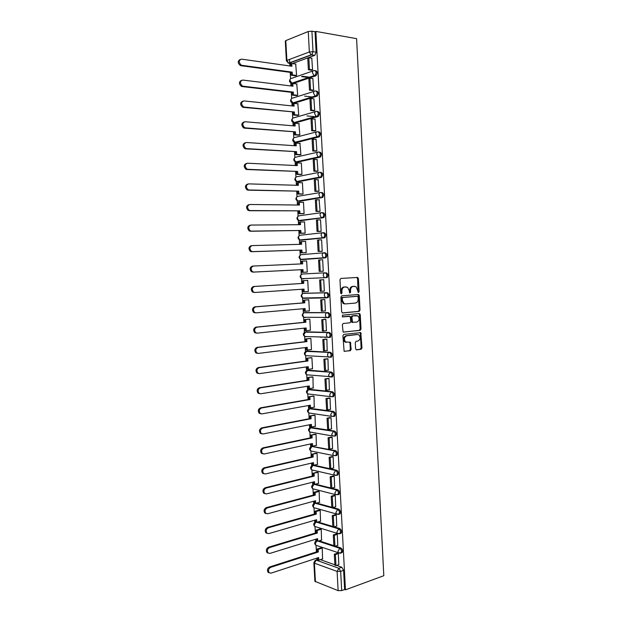 <?xml version="1.0" encoding="UTF-8"?>
<svg xmlns="http://www.w3.org/2000/svg" width="622" height="622" viewBox="0 0 622 622"><rect width="100%" height="100%" fill="white"/><g stroke="black" fill="none" stroke-linecap="round" stroke-linejoin="round"><path stroke-width="0.93" d="M358.49 292.511L359.081 291.609L358.412 278.609L357.448 277.443L340.848 278.446L339.977 279.752L340.669 292.993L341.369 293.809L341.976 292.892L341.89 291.182C341.945 288.756 342.87 287.356 344.666 286.991L347.581 287.333L349.222 290.645L349.665 293.063L350.606 292.247L350.513 290.552C350.567 288.142 351.484 286.758 353.249 286.4L356.087 286.719L358.49 292.511M358.047 292.309L357.572 278.648L356.74 277.482M340.918 293.623L341.05 291.205L341.89 291.182M349.556 292.962L349.681 290.575L350.513 290.552M335.88 455.685L336.852 455.39C337.8 453.384 337.396 451.813 335.616 450.67L312.182 446.402M334.846 436.108L335.787 435.804C336.766 433.783 336.37 432.204 334.574 431.085L311.225 427.407M333.804 416.491L334.714 416.18C335.732 414.128 335.336 412.549 333.532 411.453L310.261 408.366M332.754 396.82L333.649 396.517C334.698 394.434 334.309 392.855 332.49 391.774L309.305 389.286M331.705 377.111L332.568 376.808C333.656 374.693 333.275 373.107 331.44 372.049L308.349 370.168M330.655 357.355L331.487 357.051C332.607 354.905 332.241 353.319 330.391 352.285L307.385 351.01M329.606 337.552L330.406 337.248C331.565 335.079 331.207 333.485 329.333 332.467L306.428 331.806M327.708 317.788L329.318 317.407C330.515 315.198 330.165 313.597 328.284 312.609L305.472 312.571M326.55 297.884L328.229 297.518C329.466 295.279 329.131 293.67 327.226 292.698L304.508 293.289M355.597 348.779L356.569 349.875L361.133 349.269L361.973 347.939L360.776 332.622L343.772 334.395L342.909 335.74L344.114 351.306L350.303 350.707L351.158 349.362L350.388 342.193L345.63 341.983C343.779 339.285 344.137 337.217 346.718 335.794L357.58 334.512L358.933 334.893C360.791 337.544 360.449 339.596 357.914 341.043L356.126 341.268L355.279 342.605L355.597 348.779M345.459 589.835L315.867 31.411L356.593 38.65L383.805 575.708L345.459 589.835L344.627 589.516L341.688 590.597L338.127 590.651L314.88 581.306L313.861 562.7L314.413 563.174L315.432 581.811M359.189 311.389L360.029 310.083L359.291 295.675L358.326 294.525L341.758 295.808L340.887 297.129L341.649 311.801L342.652 312.952L359.189 311.389L358.35 311.389L359.189 310.083L358.451 295.691L357.736 294.571M360.262 314.654L361.001 329.03L360.161 330.352L343.126 332.078L342.333 324.832L343.204 323.494L349.968 322.787L350.824 321.457L350.124 316.334L342.574 316.886L342.481 315.152L359.298 313.519L360.262 314.654L359.423 314.646L360.161 329.007L361.001 329.03M320.338 559.629L334.885 564.799M336.572 565.398L341.812 567.256L338.873 568.267L340.662 571.354L341.688 590.597M289.518 59.424L289.712 63.001M289.728 63.351L289.875 65.963M290.225 72.362L290.567 78.706M290.801 82.975L290.964 85.968M291.314 92.305L291.648 98.501M291.881 102.731L292.052 105.919M292.394 112.193L292.729 118.258M292.954 122.441L293.141 125.831M293.483 132.043L293.802 137.96M294.027 142.111L294.222 145.696M294.564 151.846L294.875 157.623M295.1 161.736L295.31 165.514M295.637 171.602L295.948 177.223M296.173 181.321L296.383 185.294M296.717 191.319L297.013 196.777M297.238 200.859L297.464 205.019M297.79 210.982L298.078 216.293M298.303 220.351L298.537 224.705M298.863 230.607L299.143 235.754M299.361 239.804L299.61 244.345M299.928 250.184L300.201 255.175M300.418 259.218L300.683 263.938M300.994 269.715L301.258 274.551M301.476 278.586L301.748 283.461M302.059 289.246L302.315 293.879M302.533 297.915L302.805 302.922M303.124 308.737L303.365 313.161M303.59 317.197L303.87 322.336M304.189 328.183L304.415 332.405M304.64 336.44L304.928 341.703M305.247 347.589L305.464 351.601M305.682 355.636L305.977 361.032M306.304 366.949L306.514 370.751M306.732 374.794L307.035 380.314M307.354 386.262L307.556 389.862M307.773 393.913L308.084 399.557M308.411 405.536L308.598 408.926M308.815 412.992L309.134 418.754M309.461 424.764L309.632 427.944M309.857 432.033L310.176 437.904M310.502 443.952L310.666 446.923M310.891 451.036L311.218 457.014M311.552 463.095L311.7 465.855M311.925 469.999L312.26 476.079M312.594 482.198L312.734 484.748M312.959 488.915L313.301 495.104M313.636 501.254L313.76 503.595M313.993 507.785L314.335 514.083M314.67 520.264L314.786 522.402M315.02 526.624L315.37 533.023M315.704 539.235L315.813 541.163M316.046 545.416L316.404 551.924M316.738 558.167L316.831 559.823M315.867 31.411L315.043 31.745L316.124 52.178L314.864 55.296L292.387 63.584M308.255 31.497L285.801 40.609L286.89 60.412L309.344 51.984L308.255 31.497L311.917 31.193L313.014 51.68L311.754 54.814L289.02 63.25L287.978 62.993M315.043 31.745L311.917 31.193M286.369 60.824L288.647 63.156L286.89 60.412L286.369 60.824L285.288 41.052L285.801 40.609M295.434 75.783L296.601 75.441L295.699 64.058M311.319 70.177L312.547 69.897L311.793 58.188M312.399 90.493L313.636 90.244L312.866 78.559M296.507 95.625L297.681 95.314L296.764 83.954M313.488 110.77L314.716 110.545L313.939 98.882M297.588 115.42L298.754 115.14L297.829 103.804M314.561 130.993L315.789 130.791L314.996 119.167M298.661 135.161L299.827 134.927L298.879 123.607M315.642 151.169L316.87 150.998L316.046 139.398M299.726 154.862L300.9 154.66L299.928 143.371M316.715 171.299L317.943 171.151L317.088 159.582M300.791 174.525L301.965 174.354L301.351 162.995L300.962 163.081M317.788 191.382L319.016 191.265L318.106 179.719M301.857 194.134L303.031 194.002L302.416 182.674L301.973 182.751M318.853 211.418L320.089 211.325L319.102 199.817M302.922 213.704L304.096 213.603L303.482 202.298L302.961 202.383M319.926 231.407L321.154 231.345L320.54 219.799L320.035 219.869M303.979 233.227L305.153 233.157L304.547 221.883L303.886 221.968M320.983 251.35L322.219 251.311L321.605 239.797L320.789 239.882M305.037 252.711L306.211 252.672L305.604 241.422L304.64 241.515M322.048 271.246L323.277 271.239L322.662 259.747L319.63 259.942L320.237 271.332L323.277 271.176L319.179 271.394L318.573 260.019L319.63 259.942M306.094 272.148L307.268 272.141L306.662 260.913L302.517 261.154L302.665 263.852L253.387 266.045C250.798 267.219 250.456 269.085 252.361 271.651L253.729 272.078L251.374 271.713C249.476 269.155 249.819 267.289 252.4 266.115L253.278 266.053M321.31 291.275L320.695 279.9L323.728 279.721L319.638 279.947L320.244 291.298L324.334 291.119L323.728 279.651L322.507 279.776M307.151 291.578L308.325 291.562L307.719 280.367L306.545 280.475M307.151 291.601L308.318 291.516M324.7 310.946L325.392 310.946L324.785 299.516L323.564 299.61M308.528 310.946L309.375 310.946L308.769 299.773L307.602 299.851M325.99 330.725L326.449 330.733L325.842 319.327L324.622 319.389M309.81 330.266L310.425 330.282L309.818 319.133L308.652 319.179M323.658 317.655L325.469 317.477M327.156 350.458L326.892 339.091L325.671 339.13M310.977 349.548L311.466 349.58L310.868 338.454L309.694 338.469M320.128 337.194L320.913 337.108M328.276 370.144L327.95 358.816L326.721 358.824M312.088 368.792L312.516 368.83L311.91 357.728L310.743 357.712M329.372 389.792L328.991 378.487L327.771 378.479M313.177 387.996L312.952 376.963L311.785 376.909M330.445 409.4L330.041 398.119L328.82 398.08M314.242 407.153L313.993 396.152L312.827 396.066M331.518 428.955L331.083 417.704L329.862 417.642M315.307 426.264L315.035 415.294L313.861 415.177M332.576 448.47L332.125 437.25L330.904 437.157M316.357 445.344L316.069 434.397L314.895 434.249M333.625 467.938L333.167 456.742L331.946 456.626M317.407 464.37L317.103 453.461L315.929 453.282M334.675 487.368L334.201 476.195L332.98 476.048M318.448 483.364L318.137 472.479L316.963 472.269M335.717 506.743L335.235 495.602L334.014 495.431M319.49 502.304L319.164 491.45L317.99 491.209M336.759 526.08L336.269 514.962L335.048 514.767M320.524 521.213L320.19 510.382L319.016 510.11M337.793 545.377L337.295 534.282L336.074 534.057M321.551 540.075L321.216 529.275L320.042 528.972M338.827 564.628L338.321 553.557L337.101 553.308M322.577 558.89L322.235 548.122L321.061 547.788M319.148 540.821L333.858 545.657M335.367 546.155L340.786 547.935L339.744 548.277C341.447 549.529 341.89 551.092 341.081 552.974L340.086 553.261M317.928 521.975L332.832 526.476M334.138 526.873L339.752 528.576L338.71 528.894C340.428 530.123 340.872 531.693 340.032 533.598L338.998 533.878M316.668 503.081L331.806 507.257L331.215 496.193L332.28 496.473L335.242 495.664M331.806 507.257L338.726 509.161L337.676 509.465C339.41 510.678 339.845 512.24 338.974 514.169L337.909 514.441M337.956 494.7L338.967 494.412C339.861 492.468 339.441 490.898 337.692 489.708L336.642 489.996C338.384 491.178 338.811 492.748 337.917 494.7L335.515 494.63L334.861 493.005L336.642 489.996L313.947 484.32L312.182 487.236L312.835 488.806L314.126 489.141M315.362 484.149L337.692 489.708M313.589 465.256L312.026 465.684C310.222 467.013 310.153 468.42 311.832 469.913L334.504 475.122L336.86 475.192L335.872 475.48L334.504 475.122L333.82 473.459L335.6 470.473C337.365 471.639 337.785 473.21 336.86 475.192L337.909 474.92C338.834 472.945 338.415 471.375 336.657 470.216L335.6 470.473L312.913 465.419L311.148 468.304L311.832 469.913L312.874 470.154M314.009 465.178L336.657 470.216M326.161 272.747C328.082 273.703 328.408 275.313 327.141 277.583L324.342 277.63L323.261 275.476C323.3 273.913 323.906 273.027 325.088 272.801L302.479 274.022L325.088 272.801C327.009 273.758 327.335 275.375 326.06 277.645L301.958 278.687M324.124 252.781L325.104 252.75C327.04 253.683 327.351 255.3 326.037 257.601L300.892 259.335M323.16 232.714L324.039 232.698C325.99 233.615 326.293 235.24 324.941 237.581L301.709 240.185L299.827 239.944M322.966 212.607C324.941 213.502 325.228 215.134 323.837 217.506L300.651 220.756L298.762 220.507M321.901 192.47C323.891 193.341 324.171 194.981 322.725 197.392L299.586 201.279L297.697 201.03L296.422 198.729C296.461 197.205 297.067 196.381 298.241 196.257L320.252 192.54M320.828 172.278C322.834 173.134 323.098 174.782 321.613 177.231L298.529 181.756L296.593 181.484M319.747 152.048C321.776 152.88 322.025 154.544 320.493 157.024L297.464 162.186L295.489 161.891M318.674 131.763C320.719 132.579 320.952 134.251 319.374 136.77L296.391 142.578L294.385 142.251M317.593 111.439C319.661 112.232 319.879 113.912 318.254 116.47L295.326 122.923L293.281 122.581M316.512 91.061C318.596 91.838 318.798 93.525 317.127 96.122L294.253 103.229L292.177 102.855M315.424 70.636C317.523 71.398 317.718 73.093 315.999 75.728L293.172 83.48L291.065 83.091M318.845 177.643L318.798 176.858M317.764 157.436L317.718 156.589M316.684 137.174L316.637 136.272M315.603 116.874L315.556 115.91M312.314 55.055L312.275 54.324M341.128 552.919L342.123 552.631C342.94 550.75 342.489 549.187 340.786 547.935M340.117 533.567L341.074 533.272C341.913 531.367 341.478 529.804 339.752 528.576M339.029 514.153L340.024 513.865C340.895 511.937 340.459 510.374 338.726 509.161M336.922 475.216L337.909 474.92M306.483 336.564L306.965 336.704M305.309 317.29L305.915 317.484M304.166 297.985L304.866 298.226M303.038 278.64L303.816 278.92M298.101 181.741L298.529 181.756M296.951 162.163L297.464 162.186M295.8 142.539L296.391 142.578M294.649 122.868L295.326 122.923M293.498 103.143L294.253 103.229M344.627 589.516L343.608 570.327L341.812 567.256M353.934 286.33L354.618 286.307M349.681 290.575C349.735 288.173 350.645 286.789 352.41 286.431L353.778 286.33M345.389 286.921L346.057 286.897M341.05 291.205C341.113 288.779 342.038 287.387 343.834 287.022L345.226 286.929M342.318 312.905L358.35 311.389M358.093 297.122L357.417 296.313L342.877 297.471L342.263 298.389L342.357 300.193L343.95 303.45L345.544 303.909L355.481 303.054C357.23 302.665 358.132 301.281 358.186 298.894L358.093 297.122M356.631 296.329L357.417 296.313M344.712 303.917L343.119 303.466L341.525 300.208L341.431 298.404L342.038 297.487L356.577 296.329M343.251 332.156L359.322 330.329L360.161 329.007M348.934 316.186L342.287 316.831M356.888 322.056C359.454 320.618 359.78 318.557 357.86 315.875L352.744 315.883L351.897 317.204L352.581 322.313L356.888 322.056M356.095 315.51L356.554 315.51M352.923 322.453L351.741 322.297L351.267 321.31L351.057 317.197L351.912 315.883L355.714 315.502M359.423 314.646L358.793 313.574M346.229 342.357L344.79 341.952C342.94 339.247 343.305 337.186 345.886 335.763L356.74 334.488M344.207 351.36L349.471 350.66L350.326 349.315L349.999 343.119L349.447 342.092M356.118 349.782L360.293 349.23L361.125 347.892L360.395 333.571L359.827 332.529M290.863 66.103L290.746 63.864L291.749 63.491L291.897 66.251L241.523 59.137C238.56 60.334 238.483 62.34 241.289 65.147L240.317 65.535C237.651 63.11 237.565 61.104 240.069 59.525M295.567 75.806L291.36 75.246L292.371 74.897L292.223 72.144L291.213 72.502L240.901 65.699M291.36 75.246L291.213 72.502M309.08 77.594L301.507 76.592M311.622 70.224L308.388 69.765L309.445 69.4L308.815 57.729L311.925 58.204M309.445 69.4L312.547 69.835M308.388 69.765L307.758 58.118L308.815 57.729M292.223 72.144L241.872 65.31M292.371 74.897L296.577 75.456M302.517 76.242L310.098 77.252M291.749 63.491L295.986 64.105M291.951 86.085L291.827 83.807L292.838 83.465L292.985 86.209L242.72 80.051C239.797 81.241 239.688 83.231 242.393 86.023L243.07 86.209L242.098 86.559L241.414 86.372C238.825 83.9 238.801 81.91 241.344 80.409M296.663 95.64L292.449 95.158L293.46 94.839L293.312 92.095L292.301 92.421L242.098 86.559M292.449 95.158L292.301 92.421M311.785 97.366L311.078 97.289M312.718 90.532L309.476 90.143L310.533 89.801L309.911 78.17L313.014 78.574M310.533 89.801L313.628 90.182M309.476 90.143L308.854 78.528L309.911 78.17M293.312 92.095L243.07 86.209M293.46 94.839L297.674 95.321M304.601 96.115L312.804 97.055M292.838 83.465L297.067 83.993M293.04 106.028L292.915 103.703L293.926 103.392L294.074 106.129L243.917 100.919C241.033 102.101 240.893 104.068 243.497 106.836L244.267 107.062L242.518 107.163C239.999 104.644 240.03 102.669 242.627 101.238M297.751 115.435L293.53 115.031L294.54 114.736L294.393 111.999L243.288 107.381M293.53 115.031L293.382 112.294M314.895 117.068L314.032 116.99M313.822 110.802L310.565 110.467L311.622 110.164L311 98.556L314.094 98.906M311.622 110.164L314.709 110.475M310.565 110.467L309.943 98.882L311 98.556M294.393 111.999L244.267 107.062M294.54 114.736L298.754 115.14M306.934 115.925L315.595 116.757M293.926 103.392L298.14 103.835M294.128 125.916L293.996 123.545L295.007 123.265L295.155 126.002L245.107 121.733C242.261 122.907 242.098 124.866 244.602 127.611L245.465 127.86L244.485 128.148L243.622 127.899C241.173 125.333 241.266 123.374 243.902 122.021M298.848 135.176L294.61 134.85L295.621 134.585L295.473 131.856L244.485 128.148M294.61 134.85L294.463 132.121M314.919 131.017L311.653 130.752L312.71 130.472L312.088 118.895L315.175 119.183M312.71 130.472L315.789 130.729M311.653 130.752L311.031 119.183L312.088 118.895M295.473 131.856L245.465 127.86M295.621 134.585L299.827 134.912M295.007 123.265L299.213 123.638M295.209 145.766L295.077 143.355L296.088 143.099L296.235 145.828L246.304 142.5C243.497 143.666 243.295 145.61 245.706 148.331L246.654 148.611L244.726 148.588C242.347 145.976 242.502 144.032 245.185 142.757M299.952 154.878L295.691 154.629L296.702 154.396L296.554 151.667L245.674 148.86M295.691 154.629L295.543 151.908M316.03 151.193L312.734 150.983L313.791 150.742L313.177 139.18L316.256 139.414M313.791 150.742L316.87 150.936M312.734 150.983L312.112 139.445L313.177 139.18M296.554 151.667L246.654 148.611M296.702 154.396L300.9 154.645M296.088 143.099L300.286 143.394M296.29 165.561L296.158 163.112L297.168 162.886L297.316 165.615L247.486 163.213C244.718 164.379 244.493 166.307 246.81 169.005L247.836 169.308L246.856 169.534L245.83 169.223C243.529 166.572 243.738 164.643 246.468 163.438M301.064 174.533L296.772 174.362L297.782 174.16L297.627 171.439L246.856 169.534M296.772 174.362L296.616 171.649M317.15 171.314L313.815 171.167L314.872 170.957L314.258 159.426L317.329 159.597M314.872 170.957L317.943 171.089M313.815 171.167L313.2 159.66L314.258 159.426M297.627 171.439L247.836 169.308M297.782 174.16L301.965 174.323M297.168 162.886L301.359 163.104M297.363 185.317L297.23 182.821L298.241 182.635L298.389 185.348L248.676 183.879C245.947 185.037 245.69 186.958 247.921 189.632L249.025 189.959L248.038 190.153L246.942 189.819C244.71 187.152 244.967 185.239 247.696 184.073M302.191 194.142L297.845 194.048L298.855 193.877L298.708 191.164L248.038 190.153M297.845 194.048L297.697 191.343M318.285 191.389L314.887 191.304L315.953 191.125L315.338 179.626L318.402 179.735M315.953 191.125L319.016 191.203M314.887 191.304L314.273 179.828L315.338 179.626M298.708 191.164L249.025 189.959M298.855 193.877L303.031 193.963M298.241 182.635L302.424 182.767M298.443 205.035L298.303 202.492L299.314 202.329L299.462 205.042L249.857 204.49C247.159 205.657 246.887 207.561 249.025 210.205L250.207 210.563L248.046 210.36C245.908 207.725 246.18 205.82 248.878 204.661M303.357 213.704L298.91 213.696L299.921 213.548L299.781 210.842L249.22 210.718M298.91 213.696L298.762 210.99M319.459 211.418L315.968 211.402L317.026 211.247L316.411 199.771L319.475 199.825M317.026 211.247L320.081 211.262M315.968 211.402L315.354 199.942L316.411 199.771M299.781 210.842L250.207 210.563M299.921 213.548L304.096 213.564M299.314 202.329L303.489 202.391M299.516 224.697L299.369 222.116L300.387 221.984L300.535 224.69L251.039 225.063C248.38 226.221 248.077 228.118 250.137 230.739L251.381 231.12L250.402 231.244L249.158 230.863C247.097 228.243 247.4 226.354 250.052 225.195M304.625 233.219L299.983 233.289L300.994 233.18L300.846 230.474L250.402 231.244M299.983 233.289L299.835 230.591M320.734 231.392L317.041 231.446L318.099 231.322L317.492 219.877L320.54 219.869M318.099 231.322L321.146 231.283M317.041 231.446L316.427 220.017L317.492 219.877M300.846 230.474L251.381 231.12M300.994 233.18L305.153 233.11M300.387 221.984L304.547 221.961M300.582 244.314L300.442 241.694L301.452 241.593L301.6 244.29L252.213 245.581C249.593 246.747 249.267 248.621 251.249 251.218L252.555 251.622L251.576 251.716L250.262 251.311C248.287 248.722 248.613 246.848 251.226 245.682M306.211 252.672L301.048 252.843L302.059 252.757L301.911 250.06L251.576 251.716M301.048 252.843L300.9 250.153M322.219 251.304L318.114 251.443L319.172 251.35L318.565 239.929L321.605 239.867M319.172 251.35L322.212 251.249M318.114 251.443L317.5 240.038L318.565 239.929M301.911 250.06L252.555 251.622M302.059 252.757L306.211 252.618M301.452 241.593L305.612 241.492M303.124 272.296L307.268 272.078L302.113 272.358L303.124 272.296L302.976 269.606L252.75 272.133M302.113 272.358L301.965 269.668M301.647 263.891L301.507 261.232L302.517 261.154M319.179 271.394L320.237 271.332M302.976 269.606L253.729 272.078M254.74 292.488L252.485 292.068C250.658 289.533 251.024 287.683 253.574 286.509L254.553 286.47C252.003 287.644 251.646 289.502 253.473 292.037L254.903 292.48L304.041 289.106L304.189 291.788L308.318 291.5M304.189 291.788L303.171 291.819L303.031 289.176M253.574 286.509L302.712 283.407L302.564 280.724L307.719 280.421L302.564 280.724M319.638 279.947L320.695 279.9M254.553 286.47L303.73 283.36L303.583 280.678M303.73 283.36L302.712 283.407M255.082 312.835L253.597 312.376C251.84 309.873 252.221 308.03 254.74 306.848L255.728 306.84C253.208 308.022 252.827 309.873 254.585 312.384L256.07 312.843L305.099 308.566L305.247 311.241L309.367 310.868M305.247 311.241L304.236 311.241L304.088 308.652M254.74 306.848L303.777 302.844L303.629 300.169L308.769 299.827M308.582 299.773L303.629 300.169M324.715 299.516L320.703 299.835L321.31 311.163L322.367 311.163L321.761 299.82L324.785 299.579M322.367 311.163L325.392 310.883M320.703 299.835L321.761 299.82M255.728 306.84L304.788 302.828L304.64 300.154M304.788 302.828L303.777 302.844M256.248 333.112L254.709 332.646C253.022 330.165 253.418 328.33 255.906 327.141L256.894 327.164C254.406 328.354 254.009 330.189 255.696 332.677L257.236 333.151L306.156 327.973L306.304 330.647L310.417 330.204M306.304 330.647L305.285 330.616L305.153 328.082M255.906 327.141L304.834 322.243L304.687 319.568L309.818 319.179M326.045 317.484L324.225 317.663M309.212 319.125L304.687 319.568M325.353 319.319L321.761 319.677L322.367 330.974L323.432 331.005L322.826 319.692L325.842 319.389M323.432 331.005L326.449 330.671M321.761 319.677L322.826 319.692M256.894 327.164L305.845 322.258L305.697 319.584M325.252 317.671L326.293 317.57M305.845 322.258L304.834 322.243M257.407 353.343L255.829 352.861C254.204 350.404 254.616 348.584 257.065 347.387L258.052 347.441C255.603 348.639 255.183 350.466 256.808 352.923L258.394 353.413L307.214 347.34L307.361 350.007L311.466 349.486M307.361 350.007L306.343 349.953L306.211 347.473M257.065 347.387L305.884 341.595L305.744 338.928L310.868 338.492M321.31 337.116L320.524 337.21M310.09 338.422L305.744 338.928M325.423 337.396L326.216 337.303M326.231 339.068L322.826 339.472L323.424 350.746L324.49 350.8L323.883 339.511L326.9 339.153M324.49 350.8L327.499 350.411M322.826 339.472L323.883 339.511M325.182 337.264L324.389 337.357M258.052 347.441L306.903 341.633L306.755 338.967M321.543 337.248L322.336 337.155M306.903 341.633L305.884 341.595M258.565 373.527L256.94 373.037C255.378 370.603 255.805 368.784 258.223 367.579L259.211 367.672C256.793 368.877 256.357 370.696 257.928 373.13L259.553 373.628L308.263 366.669L308.411 369.328L312.508 368.729M308.411 369.328L307.392 369.243L307.26 366.809M258.223 367.579L306.941 360.9L306.794 358.241L311.91 357.759M311.047 357.673L306.794 358.241M327.188 358.762L323.883 359.221L324.482 370.463L325.547 370.557L324.941 359.291L327.95 358.878M325.547 370.557L328.548 370.106M323.883 359.221L324.941 359.291M259.211 367.672L307.952 360.978L307.812 358.311M307.952 360.978L306.941 360.9M259.654 393.672L258.052 393.158C256.552 390.756 256.995 388.944 259.382 387.731L260.369 387.848C257.974 389.069 257.531 390.88 259.04 393.291L260.711 393.788L309.313 385.951L309.461 388.602L313.55 387.934M309.461 388.602L308.442 388.486L308.318 386.114M259.382 387.731L307.991 380.166L307.843 377.515L312.959 376.986M312.034 376.87L307.843 377.515M328.183 378.409L324.933 378.922L325.539 390.142L326.597 390.258L325.998 379.023L328.999 378.549M326.597 390.258L329.598 389.761M324.933 378.922L325.998 379.023M260.369 387.848L309.01 380.267L308.862 377.608M309.01 380.267L307.991 380.166M260.719 413.77L259.164 413.241C257.718 410.862 258.177 409.058 260.54 407.83L261.528 407.985C259.164 409.214 258.705 411.018 260.151 413.397L261.862 413.91L310.362 405.186L310.51 407.838L314.592 407.091M310.51 407.838L309.492 407.69L309.367 405.365M260.54 407.83L309.041 399.386L308.893 396.743L313.993 396.167M313.029 396.035L308.893 396.743M329.186 398.018L325.99 398.578L326.589 409.774L327.654 409.921L327.055 398.71L330.041 398.181M327.654 409.921L330.64 409.362M325.99 398.578L327.055 398.71M261.528 407.985L310.051 399.518L309.911 396.867M310.051 399.518L309.041 399.386M261.784 433.822L260.284 433.277C258.884 430.922 259.351 429.126 261.691 427.889L262.678 428.068C260.338 429.312 259.872 431.108 261.271 433.464L263.013 433.977L311.412 424.383L311.552 427.019L315.626 426.202M311.552 427.019L310.533 426.855L310.409 424.577M261.691 427.889L310.083 418.567L309.943 415.924L315.035 415.302M314.04 415.146L309.943 415.924M330.204 417.572L327.04 418.194L327.638 429.359L328.704 429.538L328.105 418.349L331.091 417.766M328.704 429.538L331.682 428.923M327.04 418.194L328.105 418.349M262.678 428.068L311.101 418.723L310.953 416.079M311.101 418.723L310.083 418.567M262.849 453.827L261.395 453.267C260.05 450.934 260.532 449.146 262.834 447.894L263.829 448.104C261.52 449.356 261.038 451.152 262.383 453.485L264.163 454.006L312.454 443.533L312.594 446.168L316.66 445.274M312.594 446.168L311.583 445.966L311.459 443.75M262.834 447.894L311.132 437.701L310.984 435.066L316.069 434.397M315.051 434.218L310.984 435.066M331.223 437.087L328.082 437.756L328.68 448.905L329.746 449.107L329.147 437.95L332.132 437.313M329.746 449.107L332.723 448.439M328.082 437.756L329.147 437.95M263.829 448.104L312.143 437.888L312.003 435.252M312.143 437.888L311.132 437.701M263.915 473.785L262.507 473.21C261.209 470.908 261.699 469.12 263.985 467.853L264.972 468.094C262.686 469.361 262.196 471.149 263.495 473.459L265.306 473.98L313.496 462.636L313.636 465.272L317.694 464.307M313.636 465.272L312.617 465.046L312.501 462.869M263.985 467.853L312.166 456.797L312.026 454.169L317.088 453.454M316.069 453.251L312.026 454.169M332.241 456.556L329.131 457.279L329.722 468.397L330.787 468.638L330.196 457.504L333.167 456.805M330.787 468.638L333.757 467.907M329.131 457.279L330.196 457.504M264.972 468.094L313.185 457.007L313.045 454.379M313.185 457.007L312.166 456.797M264.98 493.689L263.619 493.114C262.367 490.828 262.873 489.047 265.127 487.765L266.115 488.037C263.86 489.32 263.355 491.108 264.614 493.394L266.449 493.915L314.53 481.7L314.678 484.328L318.721 483.294M314.678 484.328L313.659 484.072L313.542 481.957M265.127 487.765L313.208 475.846L313.068 473.225L318.106 472.471M317.088 472.238L313.068 473.225M333.268 475.978L330.173 476.763L330.764 487.85L331.829 488.114L331.238 477.012L334.208 476.258M331.829 488.114L334.799 487.337M330.173 476.763L331.238 477.012M266.115 488.037L314.227 476.087L314.079 473.459M314.227 476.087L313.208 475.846M266.053 513.554L264.731 512.963C263.526 510.709 264.031 508.928 266.263 507.638L267.258 507.933C265.026 509.231 264.513 511.012 265.726 513.274L267.592 513.795L315.564 500.726L315.712 503.346L319.747 502.234M315.712 503.346L314.693 503.066L314.577 500.998M266.263 507.638L314.242 494.855L314.102 492.235L315.121 492.5L319.125 491.442M318.106 491.178L314.102 492.235M335.826 506.712L332.871 507.552L332.28 496.473M334.286 495.353L331.215 496.193M267.258 507.933L315.261 495.12L315.121 492.5M315.261 495.12L314.242 494.855M267.118 533.373L265.843 532.774C264.677 530.535 265.197 528.762 267.406 527.456L268.393 527.783C266.185 529.097 265.664 530.877 266.838 533.116L268.727 533.629L316.598 519.704L316.746 522.317L320.773 521.135M316.746 522.317L315.727 522.006L315.618 519.992M267.406 527.456L315.276 513.819L315.136 511.206L316.155 511.502L320.143 510.374M319.125 510.079L315.136 511.206M335.312 514.689L332.249 515.584L332.84 526.624L333.913 526.943L333.314 515.887L336.269 515.024M339.169 514.184L339.923 513.959M333.913 526.943L336.86 526.049M332.249 515.584L333.314 515.887M268.393 527.783L316.295 514.114L316.155 511.502M316.295 514.114L315.276 513.819M268.191 553.137L266.955 552.546C265.827 550.322 266.356 548.557 268.541 547.228L269.528 547.593C267.343 548.915 266.815 550.695 267.95 552.911L269.862 553.424L317.632 538.644L317.772 541.249L321.799 539.997M317.772 541.249L316.753 540.915L316.652 538.947M268.541 547.228L316.31 532.743L316.17 530.131L317.189 530.457L321.162 529.26M320.136 528.941L316.17 530.131M336.331 533.979L333.291 534.928L333.874 545.945L334.947 546.295L334.356 535.262L337.303 534.345M334.947 546.295L337.886 545.346M333.291 534.928L334.356 535.262M269.528 547.593L317.329 533.062L317.189 530.457M317.329 533.062L316.31 532.743M269.264 572.862L268.066 572.263C266.97 570.063 267.507 568.298 269.668 566.961L270.663 567.35C268.502 568.695 267.965 570.46 269.054 572.66L270.998 573.165L318.666 557.537L318.806 560.142L322.818 558.813M318.806 560.142L317.788 559.777L317.679 557.856M269.668 566.961L317.344 551.621L317.197 549.016L318.215 549.366L322.173 548.099M321.154 547.757L317.197 549.016M337.349 553.23L334.317 554.225L334.908 565.219L335.973 565.6L335.39 554.591L338.329 553.619M335.973 565.6L338.912 564.597M334.317 554.225L335.39 554.591M270.663 567.35L318.363 551.971L318.215 549.366M318.363 551.971L317.344 551.621M358.241 291.632L359.081 291.609M341.144 292.915L341.976 292.892M349.766 292.27L350.606 292.247M317.057 545.649L315.852 545.245C314.297 543.752 314.367 542.345 316.054 541.023L316.746 540.736M316.108 526.865L314.849 526.476C313.27 524.984 313.332 523.576 315.051 522.247L315.727 521.959M315.16 508.034L313.838 507.661C312.228 506.168 312.298 504.761 314.048 503.439L314.973 503.182L337.676 509.465L335.896 512.512L336.533 514.091L340.024 513.865M314.965 503.182L313.216 506.129L313.838 507.661L337.987 514.433M338.967 494.412L335.515 494.63L312.835 488.806C311.194 487.321 311.264 485.906 313.037 484.577L314.297 484.235M311.731 451.16L310.821 450.981C309.111 449.488 309.173 448.073 311.016 446.736L311.886 446.472L334.558 450.911C336.339 452.054 336.751 453.632 335.794 455.631L333.493 455.576L332.77 453.866L334.558 450.911L335.616 450.67M312.928 446.238L311.886 446.472L310.114 449.325L310.821 450.981L333.493 455.576L336.852 455.39M310.611 432.142L309.818 432.002C308.069 430.51 308.131 429.094 310.005 427.749L333.516 431.303C335.312 432.43 335.709 434.001 334.729 436.038L332.475 435.975L331.728 434.234L333.516 431.303L334.574 431.085M311.894 427.267L310.844 427.485L309.072 430.307L309.818 432.002L332.475 435.975L335.787 435.804M309.515 413.086L308.807 412.985C307.019 411.492 307.081 410.069 308.994 408.724L332.475 411.655C334.278 412.751 334.675 414.33 333.656 416.39L331.464 416.343L330.679 414.547L332.475 411.655L333.532 411.453M310.86 408.257L309.81 408.452L308.03 411.243L308.807 412.985L331.464 416.343L334.714 416.18M308.419 393.998L307.804 393.928C305.97 392.428 306.024 391.005 307.976 389.644L331.425 391.953C333.244 393.034 333.633 394.62 332.583 396.704L330.445 396.657L329.621 394.822L331.425 391.953L332.49 391.774M309.818 389.201L308.769 389.372L306.988 392.14L307.804 393.928L330.445 396.657L333.649 396.517M307.338 374.879L306.794 374.825C304.92 373.324 304.974 371.894 306.965 370.525L330.375 372.213C332.21 373.27 332.591 374.856 331.503 376.971L329.427 376.932L328.572 375.043L330.375 372.213L331.44 372.049M308.784 370.106L307.727 370.261L305.946 372.998L306.794 374.825L332.568 376.808M306.249 355.714L305.783 355.683C303.863 354.182 303.917 352.744 305.946 351.368L329.326 352.425C331.176 353.459 331.542 355.053 330.422 357.191L328.416 357.16L327.514 355.224C327.553 353.661 328.152 352.728 329.326 352.425L330.391 352.285M307.742 350.963L306.685 351.096L304.897 353.809L305.783 355.683L331.487 357.051M304.967 332.125L328.268 332.583C330.134 333.602 330.492 335.196 329.341 337.373L327.397 337.349L326.457 335.359C326.488 333.796 327.094 332.871 328.268 332.583L329.333 332.467M306.693 331.775L305.635 331.891L303.847 334.574L304.772 336.502L305.907 336.821L305.177 336.518M304.119 312.765L327.211 312.703C329.1 313.698 329.442 315.3 328.253 317.508L326.379 317.484L325.392 315.447C325.43 313.885 326.037 312.967 327.211 312.703L328.284 312.609M305.651 312.555L304.586 312.648C303.427 312.905 302.828 313.783 302.79 315.3L303.769 317.274L304.858 317.585L304.104 317.282M303.295 293.397L326.146 292.775C328.051 293.755 328.393 295.357 327.156 297.596L325.36 297.58L324.326 295.489C324.365 293.926 324.972 293.024 326.146 292.775L327.226 292.698M304.601 293.281L303.536 293.359C302.37 293.592 301.771 294.47 301.732 295.979L302.758 298.008L303.808 298.311L303.031 298M317.78 559.613L316.163 560.142L338.873 568.267L337.101 571.416L314.413 563.174L316.163 560.142L315.183 560.368L313.861 562.7M338.127 590.651L337.101 571.416L340.662 571.354L343.608 570.327M314.615 55.412L311.124 54.829L314.864 55.296M291.454 63.599L288.647 63.156L311.124 54.829L309.344 51.984L313.014 51.68L316.124 52.178M318.114 541.148L339.744 548.277L337.971 551.38L338.555 552.888L342.123 552.631M316.886 522.278L338.71 528.894L336.937 531.966L337.544 533.513L341.074 533.272M326.239 297.899L303.808 298.311M325.376 257.881L301.693 259.623L300.737 259.351L299.617 257.213C299.656 255.696 300.255 254.841 301.429 254.647L323.883 252.796M324.311 237.845L300.636 240.209L299.726 239.952L298.552 237.76C298.591 236.243 299.198 235.396 300.364 235.225L322.67 232.752M323.238 217.762L299.579 220.756L298.715 220.515L297.487 218.268C297.526 216.744 298.132 215.912 299.306 215.764L321.465 212.662M322.173 197.633L297.713 201.03L320.276 197.376L318.969 194.989C319.008 193.419 319.622 192.571 320.812 192.439C322.802 193.318 323.082 194.958 321.636 197.368L322.725 197.392M321.1 177.464L297.448 181.717L296.702 181.507L295.349 179.144C295.388 177.62 295.994 176.811 297.176 176.702L319.047 172.372M320.027 157.242L296.383 162.132L295.691 161.945L294.284 159.512C294.315 157.996 294.929 157.187 296.111 157.109L317.842 152.165M318.946 136.972L295.31 142.508L293.203 139.841C293.242 138.317 293.856 137.524 295.038 137.462L316.645 131.918M317.865 116.656L294.237 122.829L292.13 120.124C292.169 118.6 292.775 117.822 293.965 117.776L315.447 111.626M316.785 96.286L315.688 96.161L293.164 103.112L291.049 100.367C291.088 98.836 291.702 98.066 292.892 98.051L314.258 91.294M315.704 75.876L314.6 75.728L292.083 83.348L289.969 80.557C290.007 79.033 290.622 78.271 291.811 78.271L313.068 70.916M314.328 70.48C316.427 71.242 316.614 72.945 314.895 75.581L314.157 75.604L312.462 72.828C312.493 71.25 313.115 70.465 314.328 70.48M315.408 90.929C317.492 91.706 317.702 93.401 316.03 95.998L315.183 96.013L313.55 93.308C313.589 91.729 314.211 90.936 315.408 90.929M316.497 111.322C318.565 112.123 318.783 113.803 317.158 116.368L316.201 116.384L314.639 113.74C314.678 112.162 315.292 111.361 316.497 111.322M317.578 131.677C319.63 132.494 319.863 134.165 318.285 136.685L317.22 136.7L315.727 134.127C315.766 132.548 316.38 131.732 317.578 131.677M318.658 151.978C320.688 152.818 320.936 154.474 319.405 156.962L318.239 156.977L316.808 154.458C316.847 152.888 317.461 152.063 318.658 151.978M319.739 172.232C321.745 173.087 322.009 174.743 320.524 177.192L319.257 177.2L317.889 174.751C317.928 173.18 318.542 172.341 319.739 172.232M321.885 212.6C323.86 213.502 324.148 215.134 322.748 217.506L321.286 217.513L320.05 215.181C320.081 213.61 320.695 212.755 321.885 212.6M322.958 232.714C324.909 233.631 325.213 235.256 323.86 237.596L322.305 237.596L321.123 235.326C321.162 233.763 321.768 232.892 322.958 232.714M324.023 252.781C325.959 253.722 326.278 255.339 324.964 257.64L323.323 257.64L322.196 255.424C322.227 253.862 322.841 252.983 324.023 252.781M302.751 278.99L301.748 278.703L300.675 276.619C300.714 275.103 301.312 274.24 302.479 274.022M338.943 533.878L314.849 526.476L314.242 524.976L315.867 522.052M339.892 553.269L315.852 545.245L315.276 543.784L316.753 540.899M352.41 286.431L353.249 286.4M343.834 287.022L344.666 286.991M357.572 278.648L358.412 278.609M358.451 295.691L359.291 295.675M359.189 310.083L360.029 310.083M342.038 297.487L342.877 297.471M341.431 298.404L342.263 298.389M341.525 300.208L342.357 300.193M359.322 330.329L360.161 330.352M348.786 316.186L349.626 316.194M351.912 315.883L352.744 315.883M351.057 317.197L351.897 317.204M351.267 321.31L352.106 321.325M345.886 335.763L346.718 335.794M349.999 343.119L350.839 343.157M350.326 349.315L351.158 349.362M349.471 350.66L350.303 350.707M360.395 333.571L361.234 333.594M361.125 347.892L361.973 347.939M360.293 349.23L361.133 349.269M315.999 75.728L314.157 75.604L291.648 83.231C289.269 82.283 288.865 80.821 290.435 78.854M317.127 96.122L315.183 96.013L292.659 102.972C290.318 101.985 289.945 100.531 291.547 98.61M318.254 116.47L316.201 116.384L293.67 122.674C291.368 121.64 291.034 120.194 292.659 118.328M319.374 136.77L317.22 136.7L294.68 142.329C292.418 141.256 292.115 139.81 293.771 137.998M320.493 157.024L318.239 156.977L295.691 161.945C293.46 160.826 293.195 159.387 294.882 157.615M321.613 177.231L319.257 177.2L296.702 181.507C294.509 180.357 294.268 178.918 295.994 177.192M323.837 217.506L298.715 220.515C296.593 219.278 296.422 217.848 298.218 216.207M324.941 237.581L299.726 239.952C297.635 238.677 297.503 237.246 299.33 235.645M326.037 257.601L300.737 259.351C298.669 258.029 298.576 256.598 300.442 255.043M327.141 277.583L301.748 278.703C299.711 277.342 299.641 275.904 301.553 274.388M328.229 297.518L302.758 298.008C300.745 296.608 300.714 295.17 302.673 293.693M329.318 317.407L303.769 317.274C301.779 315.828 301.787 314.39 303.785 312.952M330.406 337.248L304.772 336.502C302.813 335.009 302.852 333.563 304.897 332.171M297.106 196.723C295.349 198.402 295.551 199.841 297.713 201.03M317.772 559.512L315.999 560.095M357.051 277.606L357.891 277.567M357.945 294.673L358.785 294.649M343.119 303.466L343.95 303.45M351.741 322.297L352.581 322.313M358.941 313.651L359.78 313.659M344.79 341.952L345.63 341.983M349.548 342.154L350.388 342.193M359.928 332.599L360.776 332.622M241.289 65.147L240.317 65.535M242.393 86.023L241.414 86.372M243.497 106.836L242.518 107.163M244.602 127.611L243.622 127.899M245.706 148.331L244.726 148.588M246.81 169.005L245.83 169.223M247.921 189.632L246.942 189.819M249.025 210.205L248.046 210.36M250.137 230.739L249.158 230.863M251.249 251.218L250.262 251.311M252.361 271.651L251.374 271.713M253.473 292.037L252.485 292.068M254.585 312.384L253.597 312.376M255.696 332.677L254.709 332.646M256.808 352.923L255.829 352.861M257.928 373.13L256.94 373.037M259.04 393.291L258.052 393.158M260.151 413.397L259.164 413.241M261.271 433.464L260.284 433.277M262.383 453.485L261.395 453.267M263.495 473.459L262.507 473.21M264.614 493.394L263.619 493.114M265.726 513.274L264.731 512.963M266.838 533.116L265.843 532.774M267.95 552.911L266.955 552.546M269.054 572.66L268.066 572.263"/></g></svg>
